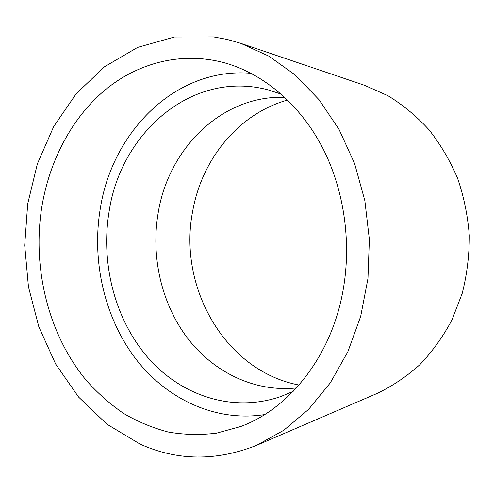<?xml version="1.0" encoding="UTF-8"?>
<svg xmlns="http://www.w3.org/2000/svg" width="494" height="494" viewBox="0 0 494 494"><rect width="100%" height="100%" fill="white"/><g stroke="black" fill="none" stroke-linecap="round" stroke-linejoin="round"><path stroke-width="0.74" d="M287.625 100.01C238.269 113.781 201.762 159.513 192.703 211.129C177.636 286.378 224.684 370.926 298.994 385.036M281.327 94.163L268.501 89.97C192.043 69.284 120.561 133.164 109.094 211.66C100.566 263.321 114.775 319.025 147.669 357.347C180.606 395.354 232.223 413.287 280.728 396.565L293.177 391.365M284.797 97.306C221.571 95.064 168.559 148.811 158.234 212.531C150.726 256.009 161.149 302.686 186.893 337.309C212.778 371.661 253.891 392.378 296.388 387.957M341.971 296.023C352.259 246.457 344.973 191.505 322.736 148.089C300.29 104.759 264.358 74.551 226.382 63.337C182.564 50.796 137.95 62.577 104.518 90.451C71.179 118.714 49.116 161.649 41.663 207.918C32.252 269.107 48.573 334.938 86.438 380.578C97.664 393.131 110.032 404.073 123.556 413.398C137.635 421.672 152.492 427.872 168.108 431.991C184.04 434.813 200.2 435.195 216.588 433.139L240.862 426.464C287.94 409.081 329.041 359.342 341.971 296.023M251.02 73.285C175.24 66.888 111.811 132.411 100.202 209.16C91.736 261.067 104.277 316.728 134.862 357.718C165.576 398.355 214.495 422.339 264.63 414.59M140.08 444.094L106.994 424.229L78.589 397.059L55.686 364.103L38.847 326.855L28.448 286.779L24.7 245.302L27.701 203.818L37.414 163.749L53.704 126.544L76.23 93.712L104.475 66.801L137.622 47.399L174.499 37.001L213.562 36.908L227.178 39.44L240.726 43.33L268.847 56.131L295.27 75.02L319.007 99.671L339.069 129.477L354.587 163.526L364.85 200.65L369.37 239.491L367.956 278.567L360.682 316.388L347.924 351.567L330.301 382.875L308.608 409.341L283.766 430.274L256.757 445.267C216.292 461.328 177.402 460.939 140.08 444.094M240.726 43.33L364.72 85.369L388.006 95.75C402.9 104.889 416.559 116.213 428.977 129.718C440.469 144.341 450.009 160.538 457.592 178.309C463.897 196.742 467.799 215.804 469.3 235.502C469.368 255.262 466.997 274.578 462.186 293.448L451.849 320.161C442.939 336.809 432.262 351.66 419.814 364.72C406.568 376.582 392.298 386.172 377.008 393.49L256.757 445.267"/></g></svg>
